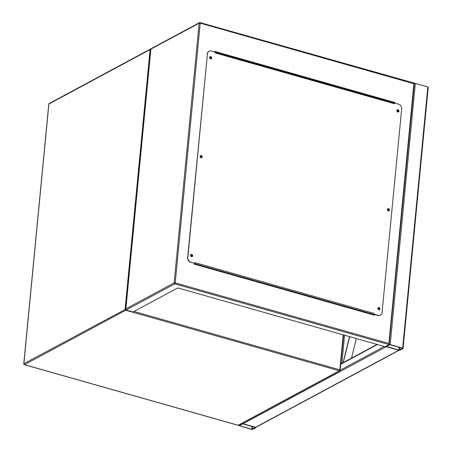 <?xml version="1.0" encoding="UTF-8"?>
<svg xmlns="http://www.w3.org/2000/svg" width="452" height="452" viewBox="0 0 452 452"><rect width="100%" height="100%" fill="white"/><g stroke="black" fill="none" stroke-linecap="round" stroke-linejoin="round"><path stroke-width="0.68" d="M251.623 429.4L252.708 429.383L255.849 427.699L255.544 427.287L243.057 423.75L241.973 423.761L238.729 425.569L251.623 429.4M255.414 427.575L242.814 423.88L239.232 425.62L251.866 429.27L255.425 427.479M399.02 350.311L255.996 427.247A0.802 0.667 -118.3 0 1 255.544 427.287L243.057 423.75L386.262 346.718L398.749 350.255L399.834 350.243L402.975 348.554L402.67 348.147L390.189 344.605L389.099 344.622L385.963 346.311L386.262 346.718L398.749 350.255A0.802 0.667 61.7 0 0 399.201 350.215M243.057 423.75A0.802 0.667 -118.3 0 1 242.47 423.128M150.821 48.906L125.746 309.326L125.882 308.857L174.139 282.901L199.146 23.171L150.889 49.132L151.262 48.793L150.889 49.132L125.882 308.857L126.114 310.01L133.046 311.982L177.772 287.918L385.177 346.729L389.099 344.622L388.873 343.469L413.879 83.739L200.236 23.159A0.802 0.345 -74.2 0 0 200.061 22.6L427.824 86.925L428.129 87.338M398.992 350.125L402.427 348.277L389.94 344.74L386.358 346.475L398.992 350.125L399.257 347.379M341.277 363.64L340.836 363.86M341.593 363.47L340.87 363.498M379.245 308.919A0.661 0.548 61.7 0 0 378.104 308.592A0.661 0.548 61.7 0 0 379.245 308.919M378.267 308.241A0.661 0.548 -118.3 0 1 378.883 309.377M388.771 210.027A0.661 0.548 61.7 0 0 387.624 209.705A0.661 0.548 61.7 0 0 388.771 210.027M387.793 209.349A0.661 0.548 -118.3 0 1 388.404 210.491M398.291 111.141A0.661 0.548 61.7 0 0 397.144 110.813A0.661 0.548 61.7 0 0 398.291 111.141M397.314 110.457A0.661 0.548 -118.3 0 1 397.924 111.599M211.005 58.031A0.661 0.548 61.7 0 0 209.858 57.709A0.661 0.548 61.7 0 0 211.005 58.031M210.027 57.353A0.661 0.548 -118.3 0 1 210.638 58.489M201.479 156.923A0.661 0.548 61.7 0 0 200.338 156.595A0.661 0.548 61.7 0 0 201.479 156.923M200.507 156.245A0.661 0.548 -118.3 0 1 201.117 157.381M191.959 255.809A0.661 0.548 61.7 0 0 190.817 255.487A0.661 0.548 61.7 0 0 191.959 255.809M190.981 255.131A0.661 0.548 -118.3 0 1 191.597 256.273M394.912 103.118L394.969 102.531L214.621 51.387L214.559 51.98M194.207 263.352L194.134 264.098L374.488 315.236L374.561 314.49M214.604 51.545L394.771 102.632L394.732 103.067M374.38 314.439L374.307 315.185M413.879 83.739L414.252 83.4L413.879 83.739M150.9 48.788L199.462 22.668A0.802 0.802 0 0 1 200.061 22.6A0.802 0.345 -74.2 0 0 199.914 22.623A0.802 0.667 61.7 0 0 199.146 23.171L200.236 23.159L175.223 282.884L174.139 282.901A0.802 0.667 61.7 0 0 174.76 283.845L389.099 344.622L414.348 83.366M192.049 256.646A1.198 0.994 61.7 0 0 190.919 254.544M192.625 255.838A1.198 0.994 61.7 0 0 190.541 255.25A1.198 0.994 61.7 0 0 192.625 255.838M201.575 157.759A1.198 0.994 61.7 0 0 200.439 155.657M202.146 156.951A1.198 0.994 61.7 0 0 200.066 156.358A1.198 0.994 61.7 0 0 202.146 156.951M211.095 58.867A1.198 0.994 61.7 0 0 209.965 56.766M211.666 58.059A1.198 0.994 61.7 0 0 209.587 57.466A1.198 0.994 61.7 0 0 211.666 58.059M398.381 111.972A1.198 0.994 61.7 0 0 397.251 109.876M398.958 111.164A1.198 0.994 61.7 0 0 396.873 110.576A1.198 0.994 61.7 0 0 398.958 111.164M388.861 210.864A1.198 0.994 61.7 0 0 387.731 208.762M389.432 210.056A1.198 0.994 61.7 0 0 387.353 209.468A1.198 0.994 61.7 0 0 389.432 210.056M379.335 309.756A1.198 0.994 61.7 0 0 378.205 307.654M379.912 308.948A1.198 0.994 61.7 0 0 377.832 308.354A1.198 0.994 61.7 0 0 379.912 308.948M394.398 102.971L394.195 103.18A0.802 0.345 105.8 0 1 394.325 103.717L215.367 52.974L215.434 52.229L211.276 51.048A4 3.322 61.7 0 0 209.022 51.257A4 3.322 61.7 0 0 207.445 53.794L187.829 257.544A4 3.322 61.7 0 0 190.936 262.262L195.1 263.443L195.168 262.697L374.132 313.439L374.064 314.185L378.222 315.366A4 3.322 61.7 0 0 380.477 315.157A4 3.322 61.7 0 0 382.053 312.62L401.67 108.87A4 3.322 61.7 0 0 398.562 104.152L394.398 102.971L394.325 103.717M190.936 262.262L195.1 263.443M374.132 313.439A0.802 0.345 105.8 0 1 373.877 314.191L374.064 314.185M380.381 315.208A4 3.322 -118.3 0 1 380.285 315.264A4 3.322 -118.3 0 1 378.03 315.473L378.222 315.366M373.866 314.293L378.03 315.473M190.738 262.369A4 3.322 -118.3 0 1 187.631 257.651L187.829 257.544M207.445 53.794L187.631 257.651M207.248 53.901A4 3.322 -118.3 0 1 208.824 51.358A4 3.322 -118.3 0 1 208.92 51.308M373.877 314.191A0.802 0.345 105.8 0 1 373.668 314.4L372.934 314.795M194.151 263.951L194.705 263.652A0.802 0.345 -74.2 0 0 194.846 263.533M194.185 263.578L194.473 263.426M392.308 102.638L393.161 102.18M391.963 102.542L392.816 102.079M383.776 100.22L384.629 99.756M349.656 336.661L343.305 362.549M349.498 336.616L343.108 362.657M397.184 111.124L397.941 110.717M356.317 338.548L351.515 358.131M133.978 311.479L339.831 369.849L343.204 334.83M125.972 309.948A0.802 0.345 105.8 0 1 125.718 310.225L24.493 364.674L238.142 425.253L339.367 370.804L125.718 310.225A0.802 0.667 -118.3 0 1 125.097 309.281L150.104 49.556L48.884 104.005L23.871 363.73L125.758 309.196M150.815 48.952A0.802 0.802 0 0 0 150.42 49.048A0.802 0.667 -118.3 0 0 150.104 49.556L150.765 49.466M48.856 104.259L48.884 104.005A0.802 0.667 -118.3 0 1 49.195 103.497L150.42 49.048A0.802 0.667 -118.3 0 1 150.815 48.991M49.195 103.497A0.802 0.802 0 0 0 48.782 104.124L23.77 363.849A0.802 0.802 0 0 0 24.351 364.696A0.802 0.345 105.8 0 0 24.493 364.674A0.802 0.667 -118.3 0 1 23.871 363.73L23.894 364.024M339.831 369.849A0.802 0.345 105.8 0 1 339.367 370.804A0.802 0.667 -118.3 0 0 339.814 370.764A0.802 0.802 0 0 0 340.232 370.137L339.831 369.849M238.594 425.213A0.802 0.667 -118.3 0 1 238.142 425.253A0.802 0.345 105.8 0 1 237.995 425.281A0.802 0.802 0 0 0 238.594 425.213L339.814 370.764A0.802 0.667 -118.3 0 0 340.13 370.256L343.622 334.949M237.882 425.179A0.802 0.345 105.8 0 0 237.995 425.281L24.351 364.696A0.802 0.345 105.8 0 1 24.199 364.515M241.973 423.761L242.012 423.377M238.837 425.451L238.871 425.061M252.272 429.264L252.527 426.637M251.866 429.27L252.131 426.524M398.749 350.255L255.544 427.287M377.426 344.531L340.802 364.233M384.319 346.486L340.226 370.205M427.824 86.925L402.67 348.147M415.337 83.388L390.189 344.605M399.653 347.492L399.404 350.119M392.568 102.711L393.426 102.254M344.588 335.22L341.881 363.312M126.114 310.01L174.76 283.845A0.802 0.345 -74.2 0 0 175.223 282.884L388.873 343.469M373.668 314.4L194.705 263.652M255.951 427.575L255.979 427.259M238.729 425.569L238.775 425.117M377.013 344.418L340.836 363.877M428.23 87.213L403.077 348.435M215.412 52.477L394.155 103.163"/></g></svg>
